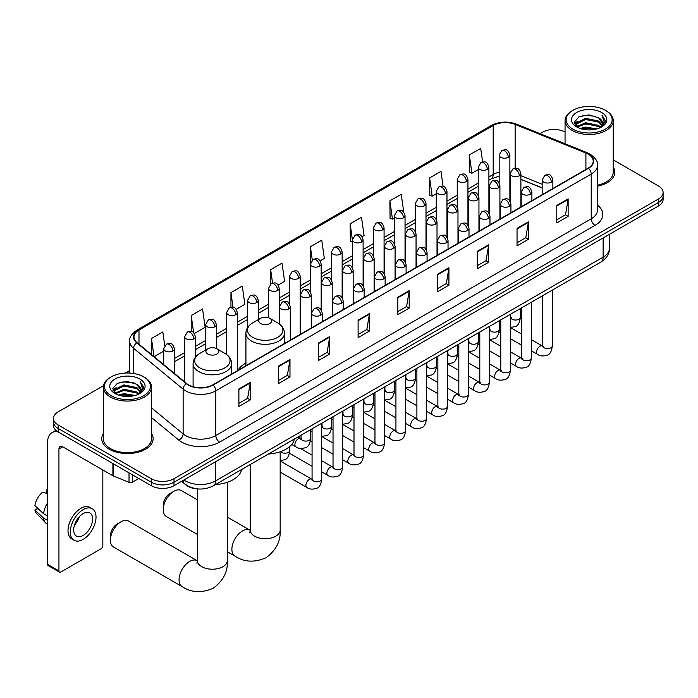 <?xml version="1.0" encoding="UTF-8"?>
<svg xmlns="http://www.w3.org/2000/svg" width="698" height="698" viewBox="0 0 698 698"><rect width="100%" height="100%" fill="white"/><g stroke="black" fill="none" stroke-linecap="round" stroke-linejoin="round"><path stroke-width="1.05" d="M245.923 363.082A28.365 16.377 0 0 0 238.097 370.245M542.163 187.998L520.883 179.403M198.04 488.94A16.054 9.266 180 0 1 186.008 485.005L181.55 481.332M103.487 385.689L58.178 411.846A16.054 9.266 0 0 0 53.476 418.407L53.476 425.396A16.054 9.266 0 0 0 58.178 431.949L151.274 485.703A16.054 9.266 0 0 0 173.985 485.703L658.397 206.023A16.054 9.266 0 0 0 663.1 199.471L663.1 195.981A16.054 9.266 0 0 1 658.397 202.533A16.054 9.266 0 0 0 663.1 195.981L663.1 192.482A16.054 9.266 0 0 0 658.397 185.93L613.228 159.851M53.476 418.407A16.054 9.266 0 0 0 58.178 424.96L151.274 478.706A16.054 9.266 0 0 0 173.985 478.706L173.985 482.205L658.397 202.533L173.985 482.205A16.054 9.266 0 0 1 151.274 482.205A16.054 9.266 0 0 0 173.985 482.205L173.985 485.703M58.178 424.96L58.178 428.459L151.274 482.205L58.178 428.459A16.054 9.266 0 0 1 53.476 421.897A16.054 9.266 0 0 0 58.178 428.459L58.178 431.949M103.348 433.563A25.686 14.833 0 0 0 101.742 438.728A25.686 14.833 0 0 0 109.272 449.215A25.686 14.833 0 0 0 137.27 452.426A25.686 14.833 0 0 0 153.124 438.728A25.686 14.833 0 0 0 151.518 433.563A25.686 14.833 0 0 1 153.124 438.728A25.686 14.833 0 0 1 137.27 452.426A25.686 14.833 0 0 1 109.272 449.215A25.686 14.833 0 0 1 101.742 438.728A25.686 14.833 0 0 1 103.348 433.563M588.196 154.136A17.127 9.885 180 0 1 593.213 161.125A17.127 9.885 180 0 1 588.196 168.122L212.777 384.868A17.127 9.885 180 0 1 186.636 383.542L137.07 342.674A17.127 9.885 180 0 1 133.972 337.003A17.127 9.885 180 0 1 138.989 330.014L493.189 125.518A17.127 9.885 180 0 1 515.124 124.41L585.91 153.028A17.127 9.885 180 0 1 588.196 154.136M588.501 153.961A17.555 10.138 0 0 0 586.154 152.827L515.368 124.209A17.555 10.138 0 0 0 492.893 125.343L138.693 329.84A17.555 10.138 0 0 0 136.721 342.823L186.287 383.682A17.555 10.138 0 0 0 213.082 385.043L588.501 168.297A17.555 10.138 0 0 0 588.501 153.961M238.891 388.969L238.891 406.454L250.242 399.902L250.242 382.417L238.891 388.969M238.891 403.348L247.633 398.305L250.198 383.001A4.284 2.469 -120 0 0 250.242 382.417M247.554 398.349L250.242 399.902M278.624 366.031L278.624 383.507L289.975 376.955L289.975 359.479L278.624 366.031M278.624 380.41L287.367 375.358L289.932 360.055A4.284 2.469 -120 0 0 289.975 359.479M287.297 375.402L289.975 376.955M318.367 343.093L318.367 360.569L329.718 354.017L329.718 336.532L318.367 343.093M318.367 357.463L327.109 352.42L329.674 337.117A4.284 2.469 -120 0 0 329.718 336.532M327.03 352.464L329.718 354.017M358.1 320.146L358.1 337.623L369.451 331.07L369.451 313.594L358.1 320.146M358.1 334.525L366.843 329.473L369.408 314.17A4.284 2.469 -120 0 0 369.451 313.594M366.764 329.517L369.451 331.07M556.786 205.439L556.786 222.915L568.137 216.363L568.137 198.886L556.786 205.439M556.786 219.818L565.528 214.766L568.093 199.462A4.284 2.469 -120 0 0 568.137 198.886M565.45 214.81L568.137 216.363M517.044 228.377L517.044 245.862L528.403 239.301L528.403 221.824L517.044 228.377M517.044 242.756L525.795 237.713L528.351 222.409A4.284 2.469 -120 0 0 528.403 221.824M525.716 237.756L528.403 239.301M477.31 251.324L477.31 268.8L488.661 262.247L488.661 244.762L477.31 251.324M477.31 265.702L486.052 260.651L488.617 245.347A4.284 2.469 -120 0 0 488.661 244.762M485.974 260.694L488.661 262.247M437.576 274.262L437.576 291.747L448.927 285.185L448.927 267.709L437.576 274.262M437.576 288.64L446.319 283.589L448.884 268.285A4.284 2.469 -120 0 0 448.927 267.709M446.24 283.641L448.927 285.185M397.834 297.208L397.834 314.685L409.194 308.132L409.194 290.647L397.834 297.208M397.834 311.587L406.585 306.535L409.141 291.232A4.284 2.469 -120 0 0 409.194 290.647M406.506 306.579L409.194 308.132M597.497 186.183A25.686 14.833 0 0 0 614.833 172.162A25.686 14.833 0 0 0 613.228 166.997A25.686 14.833 0 0 1 614.833 172.162A25.686 14.833 0 0 1 597.497 186.183M173.985 478.706L658.397 199.035A16.054 9.266 0 0 0 663.1 192.482M565.057 132.035A16.054 9.266 0 0 0 542.59 132.175L540.025 133.658M129.697 370.559L125.378 373.055M236.264 309.293L244.858 304.328L242.293 286.058L230.942 292.619L230.942 307.225M194.332 333.496L205.125 327.266L202.56 309.005L191.208 315.557L191.208 331.463M164.745 345.632L162.817 331.943L151.466 338.504L151.466 354.549M362.061 236.657L364.068 235.496L361.503 217.235L350.152 223.788L350.335 241.168M403.749 212.148L401.245 194.297L389.885 200.85L390.069 218.221M443.073 186.279L440.979 171.35L429.628 177.903L429.811 195.283M482.615 161.953L480.713 148.412L469.361 154.965L469.545 172.336M278.197 285.081L284.592 281.381L282.036 263.12L270.676 269.672L270.676 283.99M320.129 260.869L324.334 258.443L321.769 240.182L310.418 246.734L310.479 264.176M310.479 291.895L310.418 264.036M310.418 246.734L312.285 260.049M352.403 241.936L350.152 241.098M350.152 223.788L352.403 239.859A5.348 3.089 0 0 0 353.973 242.031A5.348 3.089 0 0 0 361.547 242.031A5.348 3.089 0 0 0 363.108 239.85C360.936 232.984 358.824 234.354 355.081 235.217A5.348 3.089 60 0 1 357.76 235.479A5.348 3.089 -120 0 1 361.547 242.031M389.885 200.85L392.451 219.111L394.335 218.02M392.451 219.111L389.885 218.151M429.628 177.903L432.193 196.173L436.267 193.817M432.193 196.173L429.628 195.213M469.361 154.965L471.927 173.226L478.2 169.605M471.927 173.226L469.361 172.275M270.676 269.672L272.56 283.083M230.942 292.619L232.992 307.225M191.208 315.557L193.608 332.71M154.101 356.722L163.716 351.173M151.466 338.504L154.014 356.643M572.866 129.113A23.017 13.288 0 0 0 605.41 129.113A23.017 13.288 0 0 0 605.419 110.328A23.017 13.288 0 0 0 605.41 110.328L606.169 110.764A24.081 13.908 0 0 1 613.228 120.597A24.081 13.908 0 0 1 598.361 133.44A24.081 13.908 0 0 1 572.107 130.43A24.081 13.908 0 0 1 565.057 120.597A24.081 13.908 0 0 1 572.107 110.764L572.866 110.328A23.017 13.288 0 0 0 572.866 129.113M597.497 185.206A24.081 13.908 0 0 0 613.228 172.162L613.228 120.597M580.125 128.493L585.674 127.062L596.938 128.868M581.713 128.973L585.674 128.162L595.289 129.278M576.661 126.704L585.674 122.7L598.605 125.422L600.681 127.149M577.211 127.158L585.674 123.79L598.605 126.513L600.106 127.664M575.92 125.963L576.216 123.057L585.674 118.328L598.605 121.051L602.138 125.064M575.798 125.431L576.216 124.157L585.674 119.419L598.605 122.15L601.885 125.588M599.966 127.778A13.384 7.722 0 0 0 602.522 123.241A13.384 7.722 0 0 0 598.605 117.779L602.514 123.502M601.632 112.509A17.659 10.2 0 0 0 576.688 112.491A17.659 10.2 0 0 0 576.574 126.888A17.659 10.2 0 0 0 576.653 126.931A17.659 10.2 0 0 0 601.711 126.888A17.659 10.2 0 0 0 601.632 112.509M598.605 117.779L588.99 114.908L579.113 116.723L574.533 121.897L577.569 127.42M601.065 127.245L605.332 121.827L605.419 120.859L601.946 115.057L604.136 121.557L600.106 127.717M606.169 110.764L605.419 110.328A23.017 13.288 0 0 0 572.866 110.328M601.946 115.057L605.41 121.077M578.878 116.836L584.933 115.344L595.769 116.322M574.707 123.869L576.679 122.325M581.024 120.475L584.933 119.716L595.385 120.571M581.024 124.846L584.933 124.087L595.385 124.942M581.827 128.999L584.933 128.458L595.281 129.287M574.594 123.441L577.831 121.138M576.312 126.382L577.831 125.509M163.236 509.653L163.236 505.282A9.632 5.558 -60 0 1 170.05 493.477L173.837 491.296A14.99 8.655 120 0 0 163.236 509.653A14.99 8.655 120 0 0 166.342 516.511L197.377 534.424M260.651 323.532A6.422 3.708 0 0 0 269.733 323.532A6.422 3.708 0 0 0 269.733 318.288L277.708 322.895A17.703 10.217 0 0 1 277.708 337.343A17.703 10.217 0 0 1 252.676 337.343A17.703 10.217 0 0 1 252.676 322.895C248.314 325.486 246.062 328.924 245.923 333.208A19.265 11.124 0 0 0 251.568 341.078A19.265 11.124 0 0 0 272.56 343.486A19.265 11.124 0 0 0 284.461 333.208C284.313 328.924 282.062 325.486 277.708 322.895L269.733 318.288A6.422 3.708 0 0 0 260.651 318.288A6.422 3.708 0 0 0 260.651 323.532M268.39 454.049A29.438 16.996 0 0 0 294.451 438.998M197.377 499.82L181.323 490.554A14.99 8.655 120 0 0 173.837 491.296L170.05 493.477M110.406 540.156L110.406 535.785A9.632 5.558 -60 0 1 117.22 523.98L120.998 521.799A14.99 8.655 120 0 0 110.406 540.156A14.99 8.655 120 0 0 113.512 547.014L182.161 586.643A14.99 8.655 -60 0 1 179.866 574.637A14.99 8.655 -60 0 1 189.655 561.436A14.99 8.655 -60 0 1 197.141 560.695L197.368 560.817M207.821 354.034A6.422 3.708 0 0 0 216.904 354.034A6.422 3.708 0 0 0 216.904 348.791L224.878 353.397A17.703 10.217 0 0 1 224.878 367.846A17.703 10.217 0 0 1 199.846 367.846A17.703 10.217 0 0 1 199.846 353.397C195.484 355.98 193.233 359.426 193.093 363.71A19.265 11.124 0 0 0 198.738 371.58A19.265 11.124 0 0 0 219.73 373.988A19.265 11.124 0 0 0 231.623 363.71C231.483 359.426 229.232 355.98 224.878 353.397L216.904 348.791A6.422 3.708 0 0 0 207.821 348.791A6.422 3.708 0 0 0 207.821 354.034M215.551 484.552A29.438 16.996 0 0 0 241.621 469.501M197.141 560.695L128.493 521.057A14.99 8.655 120 0 0 120.998 521.799L117.22 523.98M132.446 474.832L132.446 482.152L138.789 478.488M57.995 431.844A21.411 12.363 -120 0 0 52.018 432.638A21.411 12.363 -120 0 0 47.586 442.436L47.586 564.359L58.937 570.912L58.937 448.997A5.348 3.089 60 0 1 60.045 446.546A5.348 3.089 60 0 1 62.724 446.807L112.893 475.774L112.893 463.533M58.937 570.912A2.679 1.544 120 0 0 59.487 572.142L48.136 565.589A2.679 1.544 -60 0 1 47.586 564.359M59.487 572.142A2.679 1.544 120 0 0 60.831 572.011L100.948 548.846A2.679 1.544 120 0 0 102.833 545.574L102.833 469.972M132.446 482.152A2.679 1.544 180 0 1 129.025 482.327L113.251 475.949A2.679 1.544 180 0 1 112.893 475.774M83.158 535.436A13.384 7.722 120 0 0 91.9 523.64A13.384 7.722 120 0 0 89.85 512.917A13.384 7.722 120 0 0 83.158 513.58A13.384 7.722 120 0 0 74.416 525.376A13.384 7.722 120 0 0 76.466 536.09A13.384 7.722 120 0 0 83.158 535.436M74.512 525.062A13.384 7.722 120 0 0 79.31 516.747M47.586 490.319L46.452 489.979L46.452 492.666L47.586 493.32M92.258 508.746L89.99 507.437A18.2 10.505 120 0 0 80.889 508.336A18.2 10.505 120 0 0 68.997 524.373A18.2 10.505 120 0 0 71.789 538.952L74.058 540.269A18.2 10.505 120 0 0 83.158 539.362A18.2 10.505 120 0 0 95.041 523.326A18.2 10.505 120 0 0 92.258 508.746A18.2 10.505 120 0 0 83.158 509.645A18.2 10.505 120 0 0 71.266 525.681A18.2 10.505 120 0 0 74.058 540.269M47.586 502.83A17.659 10.2 120 0 0 43.564 513.719L34.9 505.614A13.916 8.036 120 0 1 42.665 492.16L47.586 493.652M47.586 516.04L43.564 513.719M39.585 509.994L37.23 508.633L34.9 509.976L43.564 518.091L47.586 520.411M43.564 518.091A17.659 10.2 120 0 0 45.745 523.02A17.659 10.2 120 0 0 47.08 524.067L47.586 524.364M47.586 489.664A13.916 8.036 120 0 0 46.452 489.979M34.9 509.976A13.916 8.036 120 0 0 36.549 513.44L45.745 523.02M111.165 395.679A23.017 13.288 0 0 0 143.709 395.679A23.017 13.288 0 0 0 143.709 376.894A23.017 13.288 0 0 0 143.709 376.885L144.469 377.33A24.081 13.908 0 0 1 151.518 387.154A24.081 13.908 0 0 1 136.651 400.006A24.081 13.908 0 0 1 110.406 396.988A24.081 13.908 0 0 1 103.348 387.154A24.081 13.908 0 0 1 110.406 377.33L111.165 376.894A23.017 13.288 0 0 0 111.165 395.679M103.348 387.154L103.348 438.728A24.081 13.908 0 0 0 110.406 448.552A24.081 13.908 0 0 0 136.651 451.571A24.081 13.908 0 0 0 151.518 438.728L151.518 387.154M118.416 395.051L123.974 393.628L135.229 395.434M120.012 395.539L123.974 394.719L133.588 395.845L123.223 395.016L120.117 395.565M114.969 393.253L123.974 389.257L136.895 391.988L138.981 393.716M115.51 393.724L123.974 390.356L136.895 393.079L138.396 394.23M114.219 392.52L114.516 389.624L123.974 384.886L136.895 387.617L140.438 391.63M114.097 391.997L114.516 390.714L123.974 385.985L136.895 388.707L140.185 392.154M138.265 394.344A13.384 7.722 0 0 0 140.813 389.798A13.384 7.722 0 0 0 136.895 384.336L140.804 390.069M139.923 379.075A17.659 10.2 0 0 0 114.987 379.049A17.659 10.2 0 0 0 114.873 393.454A17.659 10.2 0 0 0 114.943 393.498A17.659 10.2 0 0 0 140.001 393.454A17.659 10.2 0 0 0 139.923 379.075M136.895 384.336L127.28 381.474L117.404 383.289L112.823 388.463L115.859 393.977M139.356 393.803L143.622 388.393L143.709 387.425L140.237 381.623L142.427 388.123L138.405 394.274M144.469 377.33L143.709 376.894A23.017 13.288 0 0 0 111.165 376.894M140.237 381.623L143.709 387.643M117.177 383.403L123.223 381.911L134.06 382.879M112.997 390.435L114.969 388.882M119.323 387.032L123.223 386.282L133.676 387.137M119.323 391.404L123.223 390.644L133.676 391.508M112.884 390.008L116.13 387.704M114.612 392.939L116.13 392.067M183.897 479.98A21.411 12.363 0 0 0 185.336 480.896A21.411 12.363 0 0 0 215.612 480.896L603.142 257.152A21.411 12.363 0 0 0 609.415 248.418C609.572 253.732 606.745 258.277 600.926 262.055L213.396 485.791A10.706 6.177 60 0 0 215.612 480.896L215.612 461.666M603.142 237.931L603.142 257.152A10.706 6.177 60 0 1 600.926 262.055M183.033 480.477A10.706 7.163 129.5 0 0 184.9 483.958L181.646 481.28M658.397 206.023L658.397 199.035M151.274 485.703L151.274 478.706M597.497 205.168A26.76 15.452 180 0 1 595.01 225.367L219.591 442.113A5.348 3.089 60 0 1 215.804 435.552L591.223 218.806A21.411 12.363 0 0 0 597.497 210.072L597.497 165.321A21.411 12.363 180 0 1 591.223 174.064A5.348 3.089 -120 0 0 588.501 168.297M219.591 442.113A26.76 15.452 180 0 1 181.742 442.113A26.76 15.452 180 0 1 178.74 440.045L151.518 417.596M186.287 383.682A5.348 3.577 129.5 0 0 183.129 389.161L183.129 433.903A21.411 12.363 0 0 0 185.528 435.552A21.411 12.363 0 0 0 215.804 435.552L215.804 390.81A21.411 12.363 180 0 1 183.129 389.161L133.562 348.293A21.411 12.363 180 0 1 129.697 341.2L129.697 373.064M597.497 165.321C598.203 161.98 595.752 158.245 590.115 154.127L587.297 152.766A5.348 2.504 112 0 0 586.154 152.827M587.297 152.766L516.52 124.148C507.655 121.016 499.236 121.469 491.27 125.518A5.348 3.089 60 0 1 492.893 125.343M138.693 329.84A5.348 3.089 -120 0 0 137.07 330.014C131.521 334.002 129.06 337.736 129.697 341.2M136.721 342.823A5.348 3.577 129.5 0 0 133.562 348.293L133.562 373.474M516.52 124.148A5.348 2.504 112 0 0 515.368 124.209M213.082 385.043A5.348 3.089 60 0 1 215.804 390.81L591.223 174.064L591.223 218.806A5.348 3.089 60 0 0 595.01 225.367M151.518 407.841L183.129 433.903A5.348 3.577 -50.5 0 1 178.74 440.045M138.989 330.014L138.989 344.262M585.91 153.028L585.91 169.44M515.124 124.41L515.124 168.244M542.163 184.281L520.883 175.687M510.413 172.013A17.127 9.885 0 0 0 509.872 171.926M499.166 172.223A17.127 9.885 0 0 0 493.189 174.465L488.905 176.934M493.189 125.518L493.189 174.465A9.632 5.558 60 0 1 491.2 178.871L488.905 180.197M478.2 183.12L467.939 189.045M457.234 195.222L446.973 201.146M436.267 207.323L426.007 213.248M415.301 219.434L405.041 225.358M394.335 231.535L384.075 237.46M373.369 243.637L363.108 249.561M352.403 255.747L342.142 261.671M331.437 267.849L321.176 273.773M310.479 279.95L300.21 285.875M289.513 292.061L279.244 297.985M268.547 304.162L258.277 310.087M247.581 316.264L237.311 322.188M226.614 328.374L216.345 334.298M205.648 340.476L195.379 346.4M184.682 352.577L174.421 358.502M397.834 297.758L409.141 291.232M437.576 274.82L448.884 268.285M477.31 251.873L488.617 245.347M517.044 228.935L528.351 222.409M556.786 205.989L568.093 199.462M358.1 320.705L369.408 314.17M318.367 343.643L329.674 337.117M278.624 366.581L289.932 360.055M238.891 389.528L250.198 383.001M280.177 451.78L280.177 530.061A14.99 8.655 180 0 1 275.789 536.177A14.99 8.655 180 0 1 254.596 536.177A14.99 8.655 180 0 1 250.207 530.061L249.805 532.932M280.177 530.061C280.823 541.063 276.111 550.286 266.034 557.737C254.552 562.736 244.204 562.204 234.99 556.149A14.99 8.655 -60 0 1 232.696 544.135A14.99 8.655 -60 0 1 242.485 530.934A14.99 8.655 -60 0 1 249.98 530.192L250.207 530.314M227.347 482.283L227.347 560.555A14.99 8.655 180 0 1 222.959 566.68A14.99 8.655 180 0 1 201.766 566.68A14.99 8.655 180 0 1 197.377 560.555L196.967 563.434M551.298 182.126A5.348 3.089 0 0 0 552.868 179.936C550.696 173.078 548.584 174.439 544.833 175.303A5.348 3.089 60 0 1 547.511 175.564A5.348 3.089 -120 0 1 551.298 182.126A5.348 3.089 0 0 1 543.725 182.126A5.348 3.089 0 0 1 542.163 179.936L544.833 175.303M531.361 350.797L537.539 354.366A4.816 2.783 -60 0 1 536.797 350.501A4.816 2.783 -60 0 1 539.947 346.26A4.816 2.783 -60 0 1 540.156 346.147A4.816 2.783 -60 0 1 542.355 346.025L531.361 339.673M542.974 346.505L542.538 346.862L542.695 345.824A4.816 2.783 -0 0 0 544.108 347.787A4.816 2.783 -0 0 0 550.696 347.909A4.816 2.783 -0 0 0 552.327 345.824C551.673 351.417 549.937 354.54 547.136 355.195C543.105 356.416 539.912 356.146 537.539 354.366M530.332 194.227A5.348 3.089 0 0 0 531.902 192.046C529.73 185.179 527.618 186.549 523.866 187.404A5.348 3.089 60 0 1 526.545 187.675A5.348 3.089 -120 0 1 530.332 194.227A5.348 3.089 0 0 1 522.758 194.227A5.348 3.089 0 0 1 521.197 192.046L523.866 187.404M510.395 362.908L516.572 366.467A4.816 2.783 -60 0 1 515.831 362.611A4.816 2.783 -60 0 1 518.98 358.362A4.816 2.783 -60 0 1 519.19 358.249A4.816 2.783 -60 0 1 521.389 358.126L510.395 351.783M522.008 358.615L521.572 358.964L521.729 357.926A4.816 2.783 -0 0 0 523.142 359.889A4.816 2.783 -0 0 0 529.73 360.011A4.816 2.783 -0 0 0 531.361 357.926C530.707 363.518 528.971 366.642 526.17 367.296C522.139 368.527 518.946 368.247 516.572 366.467M509.365 206.329A5.348 3.089 0 0 0 510.936 204.148C508.763 197.281 506.652 198.651 502.9 199.515A5.348 3.089 60 0 1 505.579 199.776A5.348 3.089 -120 0 1 509.365 206.329A5.348 3.089 0 0 1 501.792 206.329A5.348 3.089 0 0 1 500.23 204.148L502.9 199.515M489.429 375.009L495.606 378.569A4.816 2.783 -60 0 1 494.865 374.713A4.816 2.783 -60 0 1 498.014 370.472A4.816 2.783 -60 0 1 498.224 370.35A4.816 2.783 -60 0 1 500.422 370.228L489.429 363.885M501.042 370.717L500.606 371.074L500.763 370.027A4.816 2.783 -0 0 0 502.176 371.999A4.816 2.783 -0 0 0 508.763 372.121A4.816 2.783 -0 0 0 510.395 370.027C509.741 375.629 508.004 378.752 505.204 379.407C501.173 380.628 497.979 380.349 495.606 378.569M488.399 218.439A5.348 3.089 0 0 0 489.97 216.249C487.797 209.391 485.686 210.752 481.934 211.616A5.348 3.089 60 0 1 484.613 211.887A5.348 3.089 -120 0 1 488.399 218.439A5.348 3.089 0 0 1 480.826 218.439A5.348 3.089 0 0 1 479.264 216.249L481.934 211.616M468.463 387.111L474.64 390.679A4.816 2.783 -60 0 1 473.898 386.814A4.816 2.783 -60 0 1 477.048 382.574A4.816 2.783 -60 0 1 477.258 382.46A4.816 2.783 -60 0 1 479.456 382.338L468.463 375.986M480.076 382.818L479.639 383.176L479.796 382.138A4.816 2.783 -0 0 0 481.21 384.101A4.816 2.783 -0 0 0 487.797 384.223A4.816 2.783 -0 0 0 489.429 382.138C488.775 387.73 487.038 390.854 484.238 391.508C480.207 392.73 477.013 392.459 474.64 390.679M467.433 230.541A5.348 3.089 0 0 0 469.004 228.359C466.831 221.493 464.72 222.863 460.977 223.718A5.348 3.089 60 0 1 463.647 223.988A5.348 3.089 -120 0 1 467.433 230.541A5.348 3.089 0 0 1 459.86 230.541A5.348 3.089 0 0 1 458.298 228.359L460.977 223.718M447.497 399.221L453.674 402.781A4.816 2.783 -60 0 1 452.932 398.924A4.816 2.783 -60 0 1 456.082 394.675A4.816 2.783 -60 0 1 456.291 394.562A4.816 2.783 -60 0 1 458.49 394.44L447.497 388.097M459.11 394.928L458.673 395.277L458.83 394.239A4.816 2.783 -0 0 0 460.244 396.211A4.816 2.783 -0 0 0 466.831 396.324A4.816 2.783 -0 0 0 468.463 394.239C467.808 399.832 466.072 402.955 463.271 403.61C459.24 404.84 456.047 404.561 453.674 402.781M446.467 242.642A5.348 3.089 0 0 0 448.037 240.461C445.865 233.594 443.754 234.964 440.01 235.828A5.348 3.089 60 0 1 442.68 236.09A5.348 3.089 -120 0 1 446.467 242.642A5.348 3.089 0 0 1 438.894 242.642A5.348 3.089 0 0 1 437.332 240.461L440.01 235.828M426.53 411.323L432.708 414.882A4.816 2.783 -60 0 1 431.966 411.026A4.816 2.783 -60 0 1 435.116 406.786A4.816 2.783 -60 0 1 435.325 406.664A4.816 2.783 -60 0 1 437.524 406.541L426.53 400.198M438.143 407.03L437.707 407.388L437.864 406.341A4.816 2.783 -0 0 0 439.278 408.313A4.816 2.783 -0 0 0 445.865 408.435A4.816 2.783 -0 0 0 447.497 406.341C446.842 411.942 445.106 415.066 442.305 415.72C438.274 416.942 435.081 416.662 432.708 414.882M425.501 254.753A5.348 3.089 0 0 0 427.071 252.563C424.899 245.705 422.787 247.066 419.044 247.93A5.348 3.089 60 0 1 421.714 248.2A5.348 3.089 -120 0 1 425.501 254.753A5.348 3.089 0 0 1 417.936 254.753A5.348 3.089 0 0 1 416.366 252.563L419.044 247.93M405.564 423.424L411.741 426.993A4.816 2.783 -60 0 1 411 423.128A4.816 2.783 -60 0 1 414.15 418.887A4.816 2.783 -60 0 1 414.359 418.774A4.816 2.783 -60 0 1 416.558 418.652L405.564 412.3M417.177 419.132L416.741 419.489L416.898 418.451A4.816 2.783 -0 0 0 418.311 420.414A4.816 2.783 -0 0 0 424.899 420.536A4.816 2.783 -0 0 0 426.53 418.451C425.876 424.044 424.14 427.167 421.339 427.822C417.308 429.043 414.115 428.773 411.741 426.993M404.535 266.854A5.348 3.089 0 0 0 406.105 264.673C403.933 257.806 401.821 259.176 398.078 260.04A5.348 3.089 60 0 1 400.748 260.302A5.348 3.089 -120 0 1 404.535 266.854A5.348 3.089 0 0 1 396.97 266.854A5.348 3.089 0 0 1 395.4 264.673L398.078 260.04M384.598 435.535L390.775 439.094A4.816 2.783 -60 0 1 390.034 435.238A4.816 2.783 -60 0 1 393.183 430.989A4.816 2.783 -60 0 1 393.393 430.875A4.816 2.783 -60 0 1 395.591 430.753L384.598 424.41M396.211 431.242L395.775 431.591L395.932 430.553A4.816 2.783 -0 0 0 397.345 432.524A4.816 2.783 -0 0 0 403.933 432.638A4.816 2.783 -0 0 0 405.564 430.553C404.91 436.145 403.174 439.269 400.373 439.923C396.342 441.153 393.149 440.874 390.775 439.094M383.568 278.964A5.348 3.089 0 0 0 385.139 276.774C382.966 269.908 380.855 271.278 377.112 272.141A5.348 3.089 60 0 1 379.782 272.403A5.348 3.089 -120 0 1 383.568 278.964A5.348 3.089 0 0 1 376.004 278.964A5.348 3.089 0 0 1 374.433 276.774L377.112 272.141M363.632 447.636L369.809 451.205A4.816 2.783 -60 0 1 369.067 447.339A4.816 2.783 -60 0 1 372.217 443.099A4.816 2.783 -60 0 1 372.427 442.977A4.816 2.783 -60 0 1 374.625 442.855L363.632 436.512M375.245 443.343L374.817 443.701L374.966 442.663A4.816 2.783 -0 0 0 376.379 444.626A4.816 2.783 -0 0 0 382.966 444.748A4.816 2.783 -0 0 0 384.598 442.663C383.944 448.256 382.207 451.379 379.407 452.034C375.376 453.255 372.182 452.976 369.809 451.205M362.602 291.066A5.348 3.089 0 0 0 364.173 288.876C362 282.018 359.889 283.379 356.146 284.243A5.348 3.089 60 0 1 358.816 284.514A5.348 3.089 -120 0 1 362.602 291.066A5.348 3.089 0 0 1 355.038 291.066A5.348 3.089 0 0 1 353.467 288.876L356.146 284.243M342.666 459.738L348.843 463.306A4.816 2.783 -60 0 1 348.101 459.441A4.816 2.783 -60 0 1 351.251 455.201A4.816 2.783 -60 0 1 351.46 455.087A4.816 2.783 -60 0 1 353.659 454.965L342.666 448.613M354.279 455.445L353.851 455.803L353.999 454.764A4.816 2.783 -0 0 0 355.413 456.728A4.816 2.783 -0 0 0 362 456.85A4.816 2.783 -0 0 0 363.632 454.764C362.977 460.357 361.241 463.481 358.44 464.135C354.41 465.357 351.216 465.086 348.843 463.306M341.636 303.168A5.348 3.089 0 0 0 343.207 300.986C341.034 294.12 338.923 295.49 335.18 296.353A5.348 3.089 60 0 1 337.849 296.615A5.348 3.089 -120 0 1 341.636 303.168A5.348 3.089 0 0 1 334.072 303.168A5.348 3.089 0 0 1 332.501 300.986L335.18 296.353M321.699 471.848L327.877 475.408A4.816 2.783 -60 0 1 327.135 471.551A4.816 2.783 -60 0 1 330.285 467.302A4.816 2.783 -60 0 1 330.494 467.189A4.816 2.783 -60 0 1 332.693 467.067L321.699 460.724M333.312 467.555L332.885 467.904L333.033 466.866A4.816 2.783 -0 0 0 334.447 468.838A4.816 2.783 -0 0 0 341.034 468.951A4.816 2.783 -0 0 0 342.666 466.866C342.011 472.459 340.275 475.582 337.474 476.237C333.443 477.467 330.25 477.188 327.877 475.408M320.67 315.278A5.348 3.089 0 0 0 322.24 313.088C320.068 306.221 317.956 307.591 314.213 308.455A5.348 3.089 60 0 1 316.883 308.717A5.348 3.089 -120 0 1 320.67 315.278A5.348 3.089 0 0 1 313.105 315.278A5.348 3.089 0 0 1 311.535 313.088L314.213 308.455M280.177 472.084L306.911 487.518A4.816 2.783 -60 0 1 306.169 483.653A4.816 2.783 -60 0 1 309.319 479.413A4.816 2.783 -60 0 1 309.528 479.29A4.816 2.783 -60 0 1 311.727 479.168L280.177 460.959M312.346 479.657L311.919 480.015L312.067 478.976A4.816 2.783 -0 0 0 313.481 480.939A4.816 2.783 -0 0 0 320.068 481.062A4.816 2.783 -0 0 0 321.699 478.976C321.045 484.569 319.309 487.693 316.508 488.347C312.477 489.568 309.284 489.289 306.911 487.518M519.321 175.765A5.348 3.089 0 0 0 520.883 173.584C518.71 166.717 516.599 168.078 512.856 168.942A5.348 3.089 60 0 1 515.534 169.213A5.348 3.089 -120 0 1 519.321 175.765A5.348 3.089 0 0 1 511.747 175.765A5.348 3.089 0 0 1 510.186 173.584L512.856 168.942M510.988 317.948L510.561 318.305L510.718 317.267A4.816 2.783 -0 0 0 512.131 319.23A4.816 2.783 -0 0 0 518.719 319.352A4.816 2.783 -0 0 0 520.35 317.267C519.687 322.86 517.96 325.983 515.15 326.638L510.395 327.432M498.355 187.867A5.348 3.089 0 0 0 499.916 185.685C497.744 178.819 495.632 180.189 491.889 181.052A5.348 3.089 60 0 1 494.568 181.314A5.348 3.089 -120 0 1 498.355 187.867A5.348 3.089 0 0 1 490.781 187.867A5.348 3.089 0 0 1 489.219 185.685L491.889 181.052M490.031 330.049L489.595 330.407L489.752 329.369A4.816 2.783 -0 0 0 491.165 331.332A4.816 2.783 -0 0 0 497.753 331.454A4.816 2.783 -0 0 0 499.384 329.369C498.721 334.961 496.993 338.085 494.184 338.739L489.429 339.542M477.388 199.977A5.348 3.089 0 0 0 478.95 197.787C476.778 190.92 474.666 192.29 470.923 193.154A5.348 3.089 60 0 1 473.602 193.416A5.348 3.089 -120 0 1 477.388 199.977A5.348 3.089 0 0 1 469.815 199.977A5.348 3.089 0 0 1 468.253 197.787L470.923 193.154M469.065 342.16L468.628 342.517L468.786 341.47A4.816 2.783 -0 0 0 470.199 343.442A4.816 2.783 -0 0 0 476.786 343.556A4.816 2.783 -0 0 0 478.418 341.47C477.755 347.063 476.027 350.195 473.218 350.85L468.463 351.644M456.422 212.079A5.348 3.089 0 0 0 457.984 209.897C455.811 203.031 453.709 204.401 449.957 205.256A5.348 3.089 60 0 1 452.636 205.526A5.348 3.089 -120 0 1 456.422 212.079A5.348 3.089 0 0 1 448.849 212.079A5.348 3.089 0 0 1 447.287 209.897L449.957 205.256M448.099 354.261L447.662 354.619L447.819 353.581A4.816 2.783 -0 0 0 449.233 355.544A4.816 2.783 -0 0 0 455.82 355.666A4.816 2.783 -0 0 0 457.452 353.581C456.789 359.173 455.061 362.297 452.252 362.951L447.497 363.754M435.456 224.18A5.348 3.089 0 0 0 437.018 221.999C434.854 215.132 432.743 216.502 428.991 217.366A5.348 3.089 60 0 1 431.669 217.628A5.348 3.089 -120 0 1 435.456 224.18A5.348 3.089 0 0 1 427.883 224.18A5.348 3.089 0 0 1 426.321 221.999L428.991 217.366M427.132 366.363L426.696 366.72L426.853 365.682A4.816 2.783 -0 0 0 428.267 367.645A4.816 2.783 -0 0 0 434.854 367.767A4.816 2.783 -0 0 0 436.486 365.682C435.822 371.275 434.095 374.398 431.285 375.053L426.53 375.856M414.49 236.29A5.348 3.089 0 0 0 416.052 234.1C413.888 227.243 411.776 228.604 408.025 229.468A5.348 3.089 60 0 1 410.703 229.729A5.348 3.089 -120 0 1 414.49 236.29A5.348 3.089 0 0 1 406.917 236.29A5.348 3.089 0 0 1 405.355 234.1L408.025 229.468M406.166 378.473L405.73 378.831L405.887 377.784A4.816 2.783 -0 0 0 407.3 379.756A4.816 2.783 -0 0 0 413.888 379.878A4.816 2.783 -0 0 0 415.519 377.784C414.856 383.385 413.129 386.509 410.328 387.163L405.564 387.957M393.524 248.392A5.348 3.089 0 0 0 395.085 246.211C392.922 239.344 390.81 240.714 387.058 241.569A5.348 3.089 60 0 1 389.737 241.84A5.348 3.089 -120 0 1 393.524 248.392A5.348 3.089 0 0 1 385.95 248.392A5.348 3.089 0 0 1 384.389 246.211L387.058 241.569M385.2 390.575L384.764 390.932L384.921 389.894A4.816 2.783 -0 0 0 386.334 391.857A4.816 2.783 -0 0 0 392.922 391.979A4.816 2.783 -0 0 0 394.553 389.894C393.89 395.487 392.163 398.61 389.362 399.265L384.598 400.067M372.558 260.494A5.348 3.089 0 0 0 374.128 258.312C371.955 251.446 369.844 252.816 366.092 253.679A5.348 3.089 60 0 1 368.771 253.941A5.348 3.089 -120 0 1 372.558 260.494A5.348 3.089 0 0 1 364.984 260.494A5.348 3.089 0 0 1 363.422 258.312L366.092 253.679M364.234 402.685L363.798 403.034L363.955 401.996A4.816 2.783 -0 0 0 365.368 403.959A4.816 2.783 -0 0 0 371.955 404.081A4.816 2.783 -0 0 0 373.587 401.996C372.924 407.588 371.196 410.712 368.396 411.366L363.632 412.169M351.591 272.604A5.348 3.089 0 0 0 353.162 270.414C350.989 263.556 348.878 264.917 345.126 265.781A5.348 3.089 60 0 1 347.805 266.051A5.348 3.089 -120 0 1 351.591 272.604A5.348 3.089 0 0 1 344.018 272.604A5.348 3.089 0 0 1 342.456 270.414L345.126 265.781M343.268 414.786L342.831 415.144L342.988 414.097A4.816 2.783 -0 0 0 344.402 416.069A4.816 2.783 -0 0 0 350.989 416.191A4.816 2.783 -0 0 0 352.621 414.097C351.966 419.699 350.23 422.822 347.43 423.477L342.666 424.271M330.625 284.705A5.348 3.089 0 0 0 332.196 282.524C330.023 275.658 327.912 277.027 324.16 277.883A5.348 3.089 60 0 1 326.839 278.153A5.348 3.089 -120 0 1 330.625 284.705A5.348 3.089 0 0 1 323.052 284.705A5.348 3.089 0 0 1 321.49 282.524L324.16 277.883M322.301 426.888L321.865 427.246L322.022 426.208A4.816 2.783 -0 0 0 323.436 428.171A4.816 2.783 -0 0 0 330.023 428.293A4.816 2.783 -0 0 0 331.655 426.208C331 431.8 329.264 434.924 326.463 435.578L321.699 436.381M309.659 296.807A5.348 3.089 0 0 0 311.229 294.626C309.057 287.759 306.946 289.129 303.194 289.993A5.348 3.089 60 0 1 305.872 290.255A5.348 3.089 -120 0 1 309.659 296.807A5.348 3.089 0 0 1 302.086 296.807A5.348 3.089 0 0 1 300.524 294.626L303.194 289.993M301.335 438.998L300.899 439.347L301.056 438.309A4.816 2.783 -0 0 0 302.47 440.281A4.816 2.783 -0 0 0 309.057 440.394A4.816 2.783 -0 0 0 310.689 438.309C310.034 443.902 308.298 447.025 305.497 447.68C301.466 448.91 298.273 448.631 295.9 446.851A4.816 2.783 -60 0 1 294.896 444.643A4.816 2.783 -60 0 1 298.517 438.632A4.816 2.783 -60 0 1 300.716 438.51L298.002 436.948M288.693 308.917A5.348 3.089 0 0 0 290.263 306.727C288.091 299.87 285.979 301.231 282.228 302.094A5.348 3.089 60 0 1 284.906 302.365A5.348 3.089 -120 0 1 288.693 308.917A5.348 3.089 0 0 1 281.12 308.917A5.348 3.089 0 0 1 279.558 306.727L282.228 302.094M280.579 451.641A4.816 2.783 -0 0 0 281.503 452.383A4.816 2.783 -0 0 0 288.091 452.505A4.816 2.783 -0 0 0 289.722 450.411C289.068 456.012 287.332 459.136 284.531 459.79L280.177 460.619M508.301 157.303A5.348 3.089 0 0 0 509.872 155.122C507.699 148.255 505.588 149.616 501.845 150.48A5.348 3.089 60 0 1 504.523 150.751A5.348 3.089 -120 0 1 508.301 157.303A5.348 3.089 0 0 1 500.736 157.303A5.348 3.089 0 0 1 499.166 155.122L501.845 150.48M487.335 169.405A5.348 3.089 0 0 0 488.905 167.223C486.733 160.357 484.621 161.727 480.878 162.59A5.348 3.089 60 0 1 483.557 162.852A5.348 3.089 -120 0 1 487.335 169.405A5.348 3.089 0 0 1 479.77 169.405A5.348 3.089 0 0 1 478.2 167.223L480.878 162.59M466.377 181.515A5.348 3.089 0 0 0 467.939 179.325C465.767 172.458 463.655 173.828 459.912 174.692A5.348 3.089 60 0 1 462.591 174.954A5.348 3.089 -120 0 1 466.377 181.515A5.348 3.089 0 0 1 458.804 181.515A5.348 3.089 0 0 1 457.234 179.325L459.912 174.692M445.411 193.616A5.348 3.089 0 0 0 446.973 191.435C444.801 184.569 442.689 185.93 438.946 186.794A5.348 3.089 60 0 1 441.625 187.064A5.348 3.089 -120 0 1 445.411 193.616A5.348 3.089 0 0 1 437.838 193.616A5.348 3.089 0 0 1 436.267 191.435L438.946 186.794M424.445 205.718A5.348 3.089 0 0 0 426.007 203.537C423.834 196.67 421.723 198.04 417.98 198.904A5.348 3.089 60 0 1 420.658 199.166A5.348 3.089 -120 0 1 424.445 205.718A5.348 3.089 0 0 1 416.872 205.718A5.348 3.089 0 0 1 415.301 203.537L417.98 198.904M403.479 217.828A5.348 3.089 0 0 0 405.041 215.638C402.868 208.772 400.757 210.142 397.014 211.005A5.348 3.089 60 0 1 399.692 211.267A5.348 3.089 -120 0 1 403.479 217.828A5.348 3.089 0 0 1 395.906 217.828A5.348 3.089 0 0 1 394.335 215.638L397.014 211.005M382.513 229.93A5.348 3.089 0 0 0 384.075 227.749C381.902 220.882 379.791 222.243 376.048 223.107A5.348 3.089 60 0 1 378.726 223.377A5.348 3.089 -120 0 1 382.513 229.93A5.348 3.089 0 0 1 374.939 229.93A5.348 3.089 0 0 1 373.369 227.749L376.048 223.107M340.58 254.142A5.348 3.089 0 0 0 342.142 251.952C339.97 245.085 337.858 246.455 334.115 247.319A5.348 3.089 60 0 1 336.794 247.581A5.348 3.089 -120 0 1 340.58 254.142A5.348 3.089 0 0 1 333.007 254.142A5.348 3.089 0 0 1 331.437 251.952L334.115 247.319M319.614 266.243A5.348 3.089 0 0 0 321.176 264.062C319.003 257.196 316.892 258.565 313.149 259.42A5.348 3.089 60 0 1 315.828 259.691A5.348 3.089 -120 0 1 319.614 266.243A5.348 3.089 0 0 1 312.041 266.243A5.348 3.089 0 0 1 310.479 264.062L313.149 259.42M298.648 278.345A5.348 3.089 0 0 0 300.21 276.164C298.037 269.297 295.926 270.667 292.183 271.531A5.348 3.089 60 0 1 294.861 271.792A5.348 3.089 -120 0 1 298.648 278.345A5.348 3.089 0 0 1 291.075 278.345A5.348 3.089 0 0 1 289.513 276.164L292.183 271.531M277.682 290.455A5.348 3.089 0 0 0 279.244 288.265C277.071 281.407 274.96 282.769 271.217 283.632A5.348 3.089 60 0 1 273.895 283.894A5.348 3.089 -120 0 1 277.682 290.455A5.348 3.089 0 0 1 270.109 290.455A5.348 3.089 0 0 1 268.547 288.265L271.217 283.632M256.716 302.557A5.348 3.089 0 0 0 258.277 300.376C256.105 293.509 254.002 294.879 250.25 295.734A5.348 3.089 60 0 1 252.929 296.004A5.348 3.089 -120 0 1 256.716 302.557A5.348 3.089 0 0 1 249.142 302.557A5.348 3.089 0 0 1 247.581 300.376L250.25 295.734M235.75 314.658A5.348 3.089 0 0 0 237.311 312.477C235.147 305.611 233.036 306.98 229.284 307.844A5.348 3.089 60 0 1 231.963 308.106A5.348 3.089 -120 0 1 235.75 314.658A5.348 3.089 0 0 1 228.176 314.658A5.348 3.089 0 0 1 226.614 312.477L229.284 307.844M214.783 326.769A5.348 3.089 0 0 0 216.345 324.579C214.181 317.721 212.07 319.082 208.318 319.946A5.348 3.089 60 0 1 210.997 320.216A5.348 3.089 -120 0 1 214.783 326.769A5.348 3.089 0 0 1 207.21 326.769A5.348 3.089 0 0 1 205.648 324.579L208.318 319.946M193.817 338.87A5.348 3.089 0 0 0 195.379 336.689C193.215 329.822 191.104 331.192 187.352 332.047A5.348 3.089 60 0 1 190.031 332.318A5.348 3.089 -120 0 1 193.817 338.87A5.348 3.089 0 0 1 186.244 338.87A5.348 3.089 0 0 1 184.682 336.689L187.352 332.047M172.851 350.972A5.348 3.089 0 0 0 174.421 348.791C172.249 341.924 170.138 343.294 166.386 344.158A5.348 3.089 60 0 1 169.064 344.419A5.348 3.089 -120 0 1 172.851 350.972A5.348 3.089 0 0 1 165.278 350.972A5.348 3.089 0 0 1 163.716 348.791L166.386 344.158M58.937 448.997L62.724 446.807M113.251 463.742L113.251 475.949M129.025 482.327L129.025 472.851M213.396 485.791C204.784 490.118 196.173 490.118 187.553 485.791L184.9 483.958M609.415 248.418L609.415 234.31M491.27 125.518L137.07 330.014M499.166 176.166L491.2 178.871M478.2 186.375L467.939 192.299M457.234 198.476L446.973 204.401M436.267 210.587L426.007 216.511M415.301 222.688L405.041 228.612M394.335 234.79L384.075 240.714M373.369 246.9L363.108 252.824M352.403 259.002L342.142 264.926M331.437 271.103L321.176 277.027M310.479 283.214L300.21 289.138M289.513 295.315L279.244 301.239M268.547 307.417L258.277 313.35M247.581 319.527L237.311 325.451M226.614 331.629L216.345 337.553M205.648 343.73L195.379 349.663M184.682 355.84L174.421 361.765M542.163 187.884L520.883 179.281M575.763 125.771L575.763 124.881M565.057 143.771L565.057 120.597M234.99 556.149L227.347 551.734M284.461 343.477L284.461 333.208M245.923 365.726L245.923 333.208M260.651 318.288L252.676 322.895M249.98 530.192L227.347 517.122M250.207 464.545L250.207 530.061M227.347 560.555C227.993 571.566 223.281 580.788 213.204 588.24C201.722 593.239 191.374 592.707 182.161 586.643M231.623 373.98L231.623 363.71M193.093 386.744L193.093 363.71M207.821 348.791L199.846 353.397M197.377 488.905L197.377 560.555M543.332 346.409L542.355 346.025M552.327 290.115L552.327 345.824M552.868 188.512L552.868 179.936M521.729 345.24L510.395 338.696M500.763 333.138L499.096 332.169M542.695 295.673L542.695 345.824M542.163 194.698L542.163 179.936M521.729 334.115L510.395 327.571M522.366 358.51L521.389 358.126M531.361 302.217L531.361 357.926M531.902 200.623L531.902 192.046M500.763 357.341L489.429 350.797M479.796 345.24L478.13 344.28M521.729 307.783L521.729 357.926M521.197 206.8L521.197 192.046M500.763 346.217L489.429 339.673M501.4 370.612L500.422 370.228M510.395 314.327L510.395 370.027M510.936 212.724L510.936 204.148M479.796 369.451L468.463 362.908M458.83 357.341L457.164 356.381M500.763 319.885L500.763 370.027M500.23 218.902L500.23 204.148M479.796 358.327L468.463 351.783M480.433 382.722L479.456 382.338M489.429 326.428L489.429 382.138M489.97 224.826L489.97 216.249M458.83 381.553L447.497 375.009M437.864 369.451L436.198 368.483M479.796 331.986L479.796 382.138M479.264 231.012L479.264 216.249M458.83 370.429L447.497 363.885M459.467 394.824L458.49 394.44M468.463 338.53L468.463 394.239M469.004 236.936L469.004 228.359M437.864 393.655L426.53 387.111M416.898 381.553L415.231 380.593M458.83 344.097L458.83 394.239M458.298 243.113L458.298 228.359M437.864 382.53L426.53 375.986M438.501 406.934L437.524 406.541M447.497 350.64L447.497 406.341M448.037 249.038L448.037 240.461M416.898 405.765L405.564 399.221M395.932 393.655L394.265 392.695M437.864 356.198L437.864 406.341M437.332 255.215L437.332 240.461M416.898 394.64L405.564 388.097M417.535 419.036L416.558 418.652M426.53 362.742L426.53 418.451M427.071 261.148L427.071 252.563M395.932 417.866L384.598 411.323M374.966 405.765L373.299 404.796M416.898 368.3L416.898 418.451M416.366 267.325L416.366 252.563M395.932 406.742L384.598 400.198M396.569 431.137L395.591 430.753M405.564 374.843L405.564 430.553M406.105 273.25L406.105 264.673M374.966 429.968L363.632 423.424M353.999 417.866L352.333 416.907M395.932 380.41L395.932 430.553M395.4 279.427L395.4 264.673M374.966 418.844L363.632 412.3M375.603 443.247L374.625 442.855M384.598 386.954L384.598 442.663M385.139 285.351L385.139 276.774M353.999 442.078L342.666 435.535M333.033 429.968L331.367 429.008M374.966 392.512L374.966 442.663M374.433 291.528L374.433 276.774M353.999 430.954L342.666 424.41M354.636 455.349L353.659 454.965M363.632 399.055L363.632 454.764M364.173 297.461L364.173 288.876M333.033 454.18L321.699 447.636M312.067 442.078L310.401 441.11M301.056 435.718L300.594 435.447M353.999 404.613L353.999 454.764M353.467 303.639L353.467 288.876M333.033 443.056L321.699 436.512M333.67 467.451L332.693 467.067M342.666 411.157L342.666 466.866M343.207 309.563L343.207 300.986M312.067 466.281L289.434 453.22M333.033 416.723L333.033 466.866M332.501 315.74L332.501 300.986M312.067 455.157L300.445 448.448M312.704 479.561L311.727 479.168M321.699 423.267L321.699 478.976M322.24 321.665L322.24 313.088M312.067 428.825L312.067 478.976M311.535 327.851L311.535 313.088M511.355 317.852L510.369 317.459M520.35 308.577L520.35 317.267M520.883 206.983L520.883 173.584M510.718 314.135L510.718 317.267M500.763 323.043L499.384 322.24M510.186 201.417L510.186 173.584M490.389 329.953L489.403 329.569M499.384 320.679L499.384 329.369M499.916 219.085L499.916 185.685M489.752 326.245L489.752 329.369M479.796 335.145L478.418 334.351M489.219 213.518L489.219 185.685M469.422 342.055L468.445 341.671M478.418 332.789L478.418 341.47M478.95 231.186L478.95 197.787M468.786 338.347L468.786 341.47M458.83 347.246L457.452 346.452M468.253 225.62L468.253 197.787M448.456 354.165L447.479 353.773M457.452 344.891L457.452 353.581M457.984 243.297L457.984 209.897M447.819 350.448L447.819 353.581M437.864 359.357L436.486 358.554M447.287 237.73L447.287 209.897M427.49 366.267L426.513 365.883M436.486 356.992L436.486 365.682M437.018 255.398L437.018 221.999M426.853 362.559L426.853 365.682M416.898 371.458L415.519 370.664M426.321 249.832L426.321 221.999M406.524 378.368L405.547 377.984M415.519 369.102L415.519 377.784M416.052 267.5L416.052 234.1M405.887 374.66L405.887 377.784M395.932 383.56L394.553 382.766M405.355 261.933L405.355 234.1M385.558 390.479L384.581 390.095M394.553 381.204L394.553 389.894M395.085 279.61L395.085 246.211M384.921 386.762L384.921 389.894M374.966 395.67L373.587 394.867M384.389 274.044L384.389 246.211M364.592 402.58L363.614 402.196M373.587 393.306L373.587 401.996M374.128 291.712L374.128 258.312M363.955 398.872L363.955 401.996M353.999 407.772L352.621 406.978M363.422 286.145L363.422 258.312M343.625 414.682L342.648 414.298M352.621 405.416L352.621 414.097M353.162 303.813L353.162 270.414M342.988 410.974L342.988 414.097M333.033 419.873L331.655 419.079M342.456 298.247L342.456 270.414M322.659 426.792L321.682 426.408M331.655 417.517L331.655 426.208M332.196 315.924L332.196 282.524M322.022 423.084L322.022 426.208M312.067 431.983L310.689 431.181M321.49 310.357L321.49 282.524M301.693 438.894L300.716 438.51M310.689 429.619L310.689 438.309M311.229 328.025L311.229 294.626M301.056 435.186L301.056 438.309M295.9 446.851L291.764 444.469M300.524 334.202L300.524 294.626M289.722 446.546L289.722 450.411M290.263 340.127L290.263 306.727M279.558 324.125L279.558 306.727M509.872 200.954L509.872 155.122M499.166 182.955L499.166 155.122M488.905 213.056L488.905 167.223M478.2 195.056L478.2 167.223M467.939 225.157L467.939 179.325M457.234 207.158L457.234 179.325M446.973 237.268L446.973 191.435M436.267 219.268L436.267 191.435M426.007 249.369L426.007 203.537M415.301 231.37L415.301 203.537M405.041 261.471L405.041 215.638M394.335 243.471L394.335 215.638M384.075 273.581L384.075 227.749M373.369 255.581L373.369 227.749M363.108 285.683L363.108 239.85M352.403 267.683L352.403 239.85L355.081 235.217M342.142 297.784L342.142 251.952M331.437 279.785L331.437 251.952M321.176 309.895L321.176 264.062M300.21 333.845L300.21 276.164M289.513 303.996L289.513 276.164M279.244 323.889L279.244 288.265M268.547 317.747L268.547 288.265M258.277 319.658L258.277 300.376M247.581 327.624L247.581 300.376M237.311 370.158L237.311 312.477M226.614 354.54L226.614 312.477M216.345 348.511L216.345 324.579M205.648 350.047L205.648 324.579M195.379 357.21L195.379 336.689M184.682 381.928L184.682 336.689M174.421 373.465L174.421 348.791M163.716 364.644L163.716 348.791M52.018 432.638L55.971 430.361M114.053 392.337L114.053 391.447"/></g></svg>
